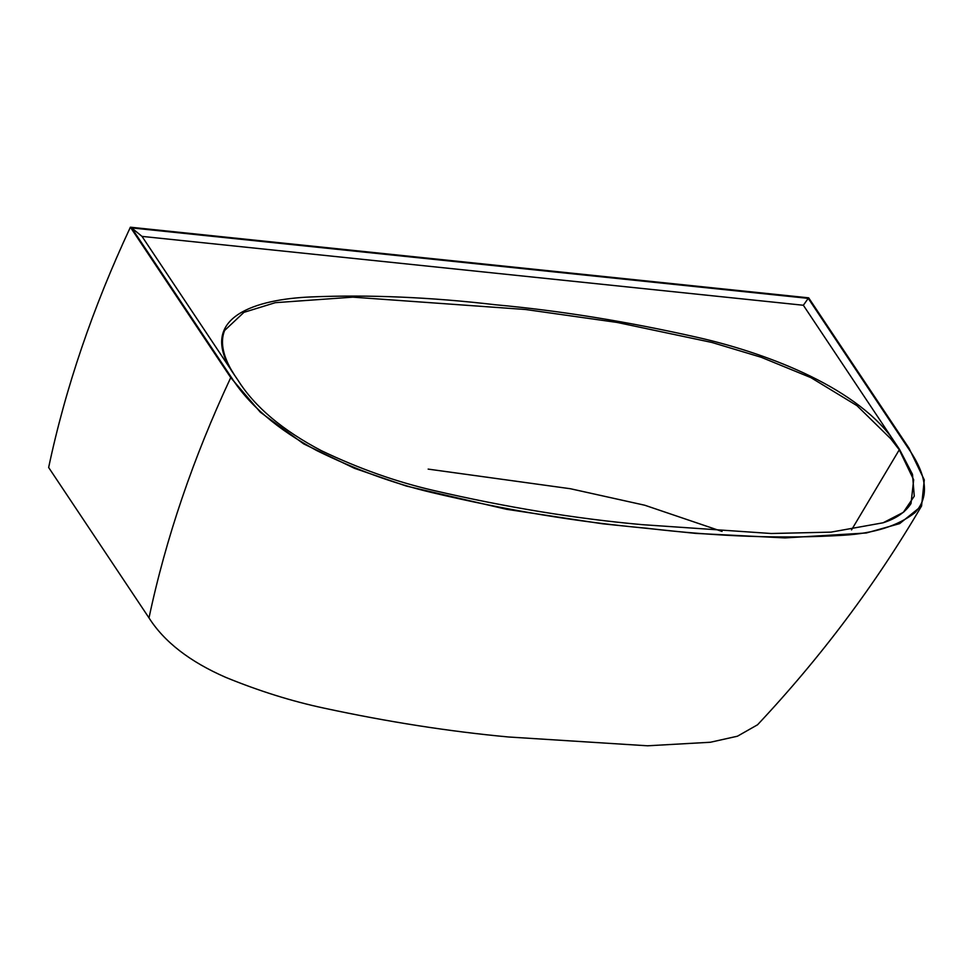 <?xml version="1.0" encoding="UTF-8"?>
<svg xmlns="http://www.w3.org/2000/svg" width="973" height="973" viewBox="0 0 973 973"><rect width="100%" height="100%" fill="white"/><g stroke="black" fill="none" stroke-linecap="round" stroke-linejoin="round"><path stroke-width="1.46" d="M904.124 511.701L911.008 503.6L913.671 479.811L899.234 449.733L890.623 438.628L856.945 405.644L810.923 377.646L761.166 357.261L711.859 342.447L617.028 322.428L525.724 309.523L352.834 297.154L275.31 302.676L243.943 312.345L224.593 330.504M149.003 617.904L48.65 467.49C65.507 387.826 92.763 307.736 130.382 227.208L808.672 297.835L909.025 448.237L924.289 479.896L921.565 505.984L899.648 523.62L866.298 532.985L785.004 537.911L695.61 533.386L602.591 523.79L506.519 509.293L406.24 486.026L354.513 468.341L303.722 443.907L260.314 412.199L230.735 377.609C193.104 458.137 165.86 538.239 149.003 617.904C164.242 641.876 189.832 661.689 225.736 677.366C259.086 691.025 291.839 701.278 324.021 708.137C387.813 721.869 449.319 731.489 508.526 736.987L647.519 745.792L710.387 742.253L737.449 736.208L757.553 724.776C821.054 657.128 875.724 584.201 921.565 505.984M130.382 227.208L230.735 377.609M131.659 227.913L231.586 377.694C248.942 404.999 277.354 429.3 316.821 450.608C355.376 469.57 393.773 483.569 432.012 492.581C506.483 510.217 578.084 522.1 646.814 528.242C717.162 536.61 782.669 538.957 843.348 535.259C874.155 533.399 898.018 525.882 914.924 512.71C929.58 497.179 927.318 475.663 908.174 448.152L808.247 298.37L131.659 227.913L142.009 236.39L230.492 369.01C199.465 316.724 255.923 299.185 311.348 296.923C369.144 294.551 430.528 297.166 495.488 304.768C559.633 310.642 626.515 321.406 696.133 337.084C762.005 351.788 852.956 384.955 891.815 437.874L803.345 305.254L142.009 236.39M808.247 298.37L803.345 305.254M230.978 369.935L238.178 380.528C254.877 406.957 282.62 430.334 321.37 450.681C358.879 468.572 396.084 481.781 432.997 490.319C505.705 507.225 575.371 518.658 642.01 524.642L771.212 533.508L831.003 532.134L883.119 522.781L903.321 512.357L914.267 496.181L912.492 474.338L899.514 449.392L891.815 437.874L890.623 438.628M428.156 469.108L570.409 488.738L644.758 505.23L722.051 531.44M899.514 449.392L851.533 529.908M910.996 503.6C905.352 512.26 896.048 518.645 883.119 522.781M234.092 374.41L230.978 369.326C222.464 354.087 220.336 341.134 224.605 330.467"/></g></svg>
